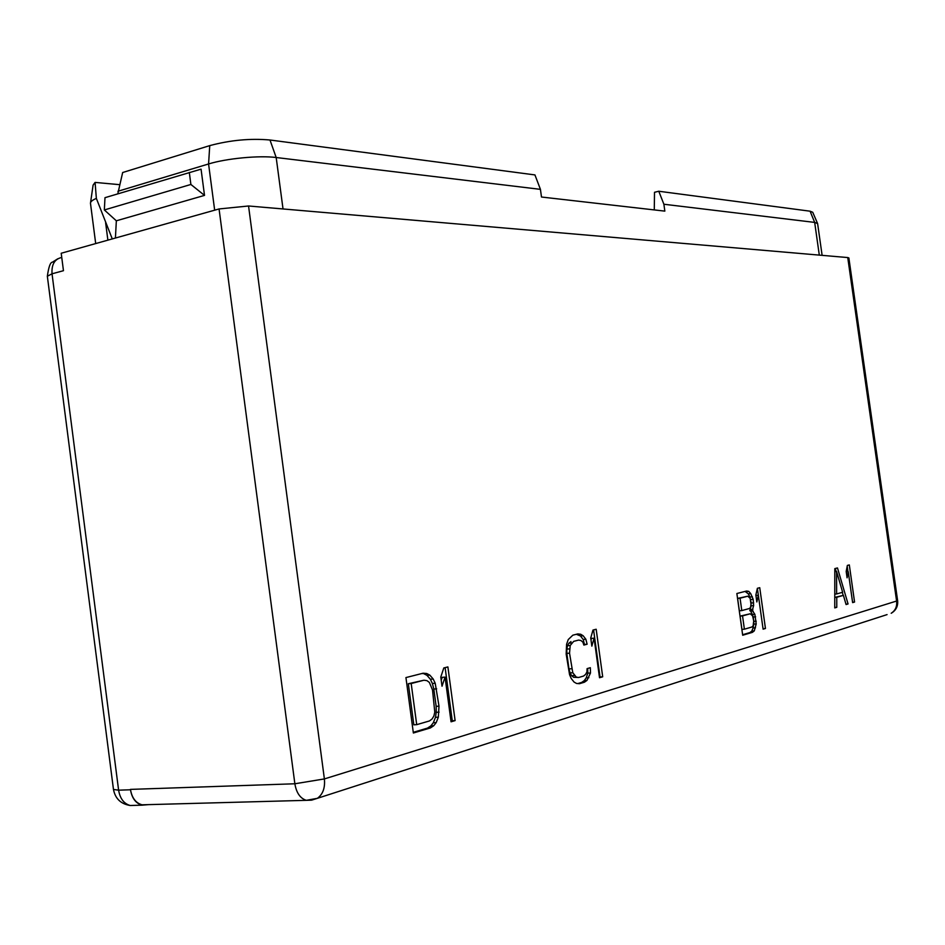 <?xml version="1.0" encoding="UTF-8"?>
<svg xmlns="http://www.w3.org/2000/svg" width="945" height="945" viewBox="0 0 945 945"><rect width="100%" height="100%" fill="white"/><g stroke="black" fill="none" stroke-linecap="round" stroke-linejoin="round"><path stroke-width="1.42" d="M847.748 257.56L848.87 257.938L897.632 600.713L324.383 778.928L248.547 205.986L847.748 257.56L896.628 601.244C897.148 606.595 895.34 610.6 891.194 613.27C895.99 610.435 898.128 606.241 897.632 600.713M311.401 800.167L306.322 800.332C300.215 798.383 296.399 792.867 294.864 783.771L219.063 208.951L248.547 205.986M219.063 208.951L61.212 253.248L63.457 270.695L52.034 273.802L47.344 276.235L113.471 789.465L118.609 790.174L52.034 273.802C51.443 264.411 54.692 258.965 61.756 257.477M654.283 209.908L654.507 192.284L658.771 191.244L663.886 204.238L814.673 222.406L817.614 223.587L822.115 255.351M658.771 191.244L810.089 211.196L812.724 212.271L817.531 223.374M663.886 204.238L664.843 211.125L541.485 197.021L540.434 189.354L534.941 174.919L269.986 140.002C250.342 138.254 230.261 140.132 209.743 145.624L122.661 172.522L117.794 193.843M117.924 191.268L208.573 163.969C226.446 158.406 259.379 155.299 276.188 157.52L540.434 189.354M116.341 220.799L204.51 195.391L201.061 169.155L104.989 197.682L104.34 209.955L116.341 220.799L115.42 238.034M147.184 804.668L142.01 804.809C135.737 803.002 131.887 797.875 130.445 789.394L130.493 789.772C131.934 798.241 135.785 803.368 142.057 805.175L148.625 804.62M90.555 202.62L93.094 185.114L95.079 182.409L119.59 184.665M95.079 182.409L96.355 198.391L112.278 238.92M96.355 198.391C92.409 200.092 90.448 201.698 90.472 203.222L95.693 243.574M311.72 800.12L317.366 798.324C322.895 794.32 325.234 787.846 324.383 778.928L294.864 783.771L130.445 789.394M583.136 635.737L580.679 634.249L577.797 633.918L572.835 635.182L568.252 639.552L566.587 644.277L566.173 654.082L569.575 674.718L571.264 678.557L574.064 682.054L576.568 683.471L579.474 683.696L584.412 682.219L586.999 680.388L590.495 672.97L590.33 667.702L587.081 668.635L586.963 671.871L585.605 674.387L583.561 676.053L578.623 677.494L576.273 677.104L572.788 672.722L569.54 653.172L570.213 645.482L573.674 641.36L578.635 640.084L580.974 640.533L582.888 642.151L583.856 645.081L587.117 644.218L585.876 639.257L583.136 635.737L580.466 635.961L576.344 634.284M752.255 610.47L753.637 605.556L753.177 599.319L750.72 593.614L748.759 591.393L746.621 591.027L736.864 593.507L742.687 635.241L752.397 632.359L754.275 630.882L756.201 623.936L754.854 614.297L752.255 610.47L749.81 610.694L751.204 605.769L749.976 597.027L748.286 593.838L745.085 591.416M837.471 567.945L834.801 568.63L834.754 607.907L836.774 607.316L836.762 597.264L843.412 595.362L846.082 604.552L848.055 603.961L837.471 567.945M423.041 673.23L405.937 677.577L413.367 733.001L430.377 727.945L433.72 725.748L436.188 722.606L438.338 717.16L439 706.163L435.208 683.27L433.2 679.006L429.81 675.108L426.703 673.501L423.041 673.23M455.112 720.598L447.883 666.922L443.807 667.95L440.783 677.033L442.024 686.224L445.048 677.116L451.06 721.803L455.112 720.598L452.265 720.763L445.119 667.619M602.697 676.797L596.177 629.252L592.976 630.055L590.731 637.993L591.842 646.132L594.086 638.17L599.52 677.742L602.697 676.797L600.028 676.986L593.578 629.902M765.45 628.484L759.745 587.695L757.382 588.298L755.858 594.996L756.839 601.965L758.351 595.244L763.099 629.181L765.45 628.484L763.028 628.685M854.563 602.036L849.319 564.933L847.358 565.429L846.188 571.477L847.086 577.82L848.256 571.76L852.626 602.615L854.563 602.036L852.567 602.213M580.679 634.249L577.997 634.473M585.876 639.257L583.195 639.481L580.466 635.961M587.117 644.218L584.435 644.443L583.195 639.481M583.703 644.632L584.435 644.443M578.635 640.084L573.674 641.36M571.607 642.978L568.914 643.202L570.993 641.596M570.213 645.482L567.52 645.695L568.914 643.202M569.528 648.884L566.835 649.097L567.52 645.695M569.54 653.172L566.835 653.385L566.835 649.097M571.666 668.729L568.961 668.93L566.835 653.385M572.788 672.722L570.083 672.911L568.961 668.93M574.324 675.51L571.619 675.699L570.083 672.911M576.273 677.104L573.568 677.293L571.619 675.699M578.623 677.494L573.568 677.293M590.495 672.97L587.814 673.159L587.672 668.469M588.889 677.695L586.207 677.884L587.814 673.159M586.999 680.388L584.305 680.577L586.207 677.884M584.412 682.219L581.718 682.408L584.305 680.577M577.808 683.566L581.718 682.408M752.929 609.383L750.495 609.596M753.177 611.131L749.81 610.694M754.854 614.297L752.421 614.522L750.732 611.344M755.622 616.813L753.189 617.026L752.421 614.522M756.236 621.196L753.803 621.397L753.189 617.026M756.201 623.936L753.767 624.137L753.803 621.397M755.504 627.787L753.059 627.988L753.767 624.137M754.275 630.882L751.83 631.083L753.059 627.988M752.397 632.359L749.952 632.559L751.83 631.083M742.616 634.733L749.952 632.559M748.759 591.393L746.314 591.629M750.72 593.614L748.286 593.838M752.409 596.803L749.976 597.027M753.177 599.319L750.743 599.543M753.661 602.815L751.228 603.04M753.637 605.556L751.204 605.769M741.79 610.588L739.344 610.813L737.608 598.421L747.767 596.201L750.141 598.303L751.145 602.579L750.566 607.292L749.479 608.497L741.79 610.588L740.065 598.197L747.767 596.201M744.388 629.193L741.931 629.405L740.077 616.116L750.224 613.778L752.586 615.845L753.72 620.995L753.141 625.732L752.066 626.96L744.388 629.193L742.534 615.904L750.224 613.778M740.065 598.197L737.608 598.421M742.534 615.904L740.077 616.116M848.055 603.961L845.976 604.15M843.188 595.385L842.29 592.361M836.171 571.524L835.274 568.5M843.412 595.362L834.766 597.382M836.762 597.264L834.766 597.441M836.774 607.316L834.754 607.493M836.585 571.489L842.633 592.267L836.632 593.956L836.585 571.489L834.801 571.666M836.632 593.956L834.778 594.121M426.703 673.501L421.73 673.561M429.81 675.108L426.951 675.321L423.844 673.714M433.2 679.006L430.353 679.219L426.951 675.321M435.208 683.27L432.361 683.471L430.353 679.219M436.673 688.858L433.826 689.047L432.361 683.471M439 706.163L436.153 706.352L433.826 689.047M439.094 712.14L436.236 712.317L436.153 706.352M438.338 717.16L435.468 717.326L436.236 712.317M436.188 722.606L433.318 722.771L435.468 717.326M433.72 725.748L430.849 725.902L433.318 722.771M430.377 727.945L427.506 728.099L430.849 725.902M413.272 732.316L427.506 728.099M416.71 724.661L413.827 724.827L408.323 683.731L423.974 680.211L426.939 680.648L429.349 682.42L432.526 689.968L434.783 712.176L433.861 716.05L432.078 718.98L429.443 720.952L416.71 724.661L411.193 683.53L423.974 680.211M411.193 683.53L408.323 683.731M450.966 721.153L452.265 720.763M445.048 677.116L442.201 677.329L441.22 680.27M599.437 677.163L600.028 676.986M594.086 638.17L591.428 638.395L590.991 639.907M755.929 595.48L758.351 595.244L757.37 588.322M847.984 571.784L847.204 566.268M848.256 571.76L846.259 571.961M104.34 209.955L190.89 184.464L204.51 195.391M189.307 172.38L190.89 184.464M819.303 255.115L814.673 222.406L810.089 211.196M283.027 208.963L276.188 157.52L269.986 140.002M214.669 210.192L208.573 163.969L209.743 145.624M105.627 222.772L107.884 240.148M130.493 789.772L118.609 790.174C120.039 798.596 123.901 803.699 130.174 805.494L135.359 805.353M887.072 614.604L317.366 798.324L306.322 800.332L142.01 804.809M142.057 805.175L130.174 805.494C120.806 803.959 115.243 798.62 113.471 789.465M57.81 258.765L52.412 262.19C50.368 262.214 48.667 266.892 47.344 276.235"/></g></svg>
